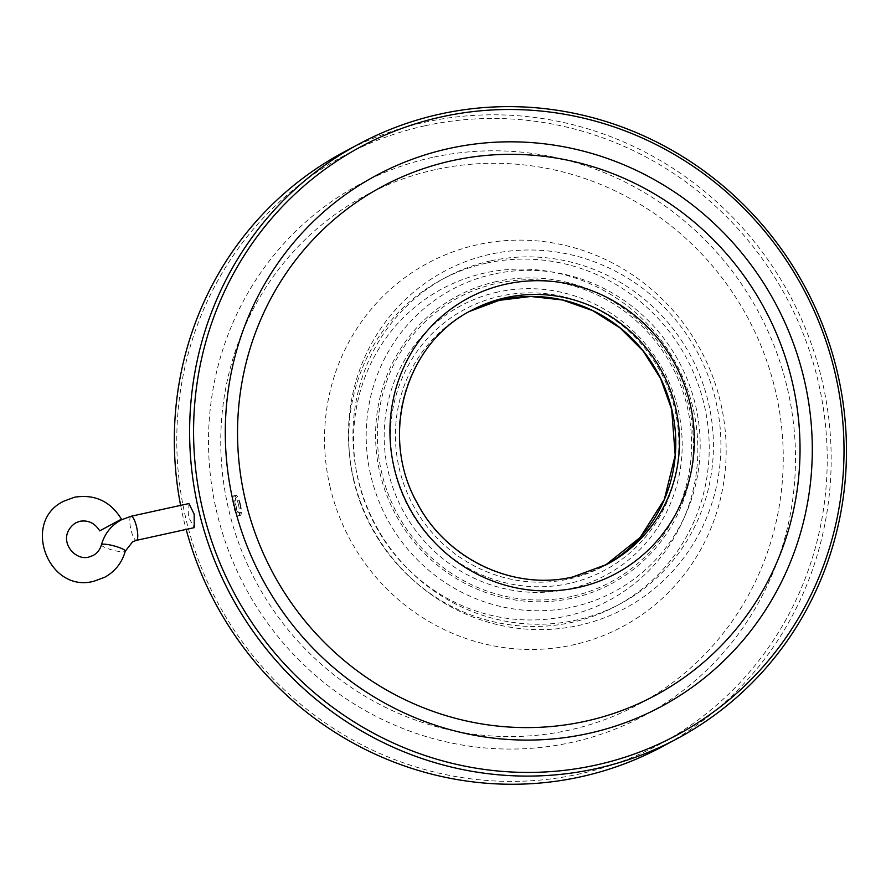 <?xml version="1.0" encoding="UTF-8"?>
<svg xmlns="http://www.w3.org/2000/svg" width="891" height="891" viewBox="0 0 891 891"><rect width="100%" height="100%" fill="white"/><g stroke="black" fill="none" stroke-linecap="round" stroke-linejoin="round"><path stroke-width="0.67" stroke-dasharray="4.46 3.34" d="M99.725 530.869L121.443 519.152M424.795 125.831A333.925 322.698 61.9 0 0 186.074 519.442A333.925 322.698 61.9 0 0 579.217 774.023A333.925 322.698 61.9 0 0 817.927 380.424A333.925 322.698 61.9 0 0 424.795 125.831M661.645 746.97A337.221 325.883 61.9 0 0 808.672 336.664A337.221 325.883 61.9 0 0 424.784 122.245A337.221 325.883 61.9 0 0 343.859 152.094M180.617 505.375A337.221 325.883 61.9 0 0 186.163 529.41M435.231 169.658A288.773 279.061 61.9 0 0 228.798 510.042A288.773 279.061 61.9 0 0 568.781 730.208A288.773 279.061 61.9 0 0 775.215 389.824A288.773 279.061 61.9 0 0 435.231 169.658M432.324 157.451A301.358 291.223 61.9 0 0 216.892 512.659A301.358 291.223 61.9 0 0 571.688 742.415A301.358 291.223 61.9 0 0 787.121 387.206A301.358 291.223 61.9 0 0 432.324 157.451M330.271 487.711A206.2 199.261 -118.1 0 1 477.676 244.669A206.2 199.261 -118.1 0 1 720.429 401.874A206.2 199.261 -118.1 0 1 573.024 644.917A206.2 199.261 -118.1 0 1 330.271 487.711M353.76 479.614A191.231 184.793 -118.1 0 1 490.462 254.213A191.231 184.793 -118.1 0 1 715.596 400.003A191.231 184.793 -118.1 0 1 578.894 625.404A191.231 184.793 -118.1 0 1 353.76 479.614M493.536 274.127A171.462 165.704 61.9 0 0 370.957 476.24A171.462 165.704 61.9 0 0 572.835 606.971A171.462 165.704 61.9 0 0 695.414 404.859A171.462 165.704 61.9 0 0 493.536 274.127M496.755 281.5A163.153 157.662 61.9 0 0 380.123 473.812A163.153 157.662 61.9 0 0 572.211 598.206A163.153 157.662 61.9 0 0 688.843 405.895A163.153 157.662 61.9 0 0 496.755 281.5M571.777 596.424A161.316 155.892 -118.1 0 1 381.86 473.433A161.316 155.892 -118.1 0 1 497.178 283.282A161.316 155.892 -118.1 0 1 687.106 406.274A161.316 155.892 -118.1 0 1 571.777 596.424M497.813 292.048A153.007 147.861 61.9 0 0 388.431 472.397A153.007 147.861 61.9 0 0 568.558 589.04A153.007 147.861 61.9 0 0 677.94 408.702A153.007 147.861 61.9 0 0 497.813 292.048M486.196 263.179A185.061 178.835 61.9 0 0 441.791 279.562A185.061 178.835 61.9 0 0 361.1 504.729A185.061 178.835 61.9 0 0 571.777 622.397A185.061 178.835 61.9 0 0 616.182 606.014A185.061 178.835 61.9 0 0 696.873 380.847A185.061 178.835 61.9 0 0 486.196 263.179M490.395 260.94A185.061 178.835 61.9 0 0 445.99 277.324A185.061 178.835 61.9 0 0 365.299 502.479A185.061 178.835 61.9 0 0 575.976 620.158A185.061 178.835 61.9 0 0 620.381 603.775A185.061 178.835 61.9 0 0 701.072 378.608A185.061 178.835 61.9 0 0 490.395 260.94M484.86 272.991A176.752 170.805 61.9 0 0 358.505 481.329A176.752 170.805 61.9 0 0 566.587 616.082A176.752 170.805 61.9 0 0 692.942 407.744A176.752 170.805 61.9 0 0 484.86 272.991M188.925 503.549L188.558 517.136L194.227 527.639M239.913 504.373A8.219 2.038 77.6 0 1 240.269 513.016A8.219 2.038 77.6 0 1 236.182 506.366A8.219 2.038 77.6 0 1 236.85 497.49A8.219 2.038 77.6 0 1 239.913 504.373M238.432 504.551A10.28 2.55 77.6 0 1 238.877 515.366A10.28 2.55 77.6 0 1 238.309 515.833A10.28 2.55 77.6 0 1 233.776 507.046A10.28 2.55 77.6 0 1 233.899 495.752A10.28 2.55 77.6 0 1 234.6 495.953A10.28 2.55 77.6 0 1 238.432 504.551M240.381 504.117A10.28 2.55 -102.4 0 0 235.837 495.329A10.28 2.55 -102.4 0 0 235.714 506.611A10.28 2.55 -102.4 0 0 240.258 515.41A10.28 2.55 -102.4 0 0 240.381 504.117M131.122 516.257A12.34 3.063 -102.4 0 0 130.921 516.335A12.34 3.063 -102.4 0 0 130.977 529.8A12.34 3.063 -102.4 0 0 136.223 540.38M101.44 544.824A12.34 2.205 -165 0 0 111.665 549.825A12.34 2.205 -165 0 0 124.963 551.54A12.34 2.205 -165 0 0 125.275 551.195M403.166 467.285A143.93 139.096 61.9 0 0 572.623 577.023A143.93 139.096 61.9 0 0 607.161 564.27L603.43 566.264A143.93 139.096 -118.1 0 1 399.435 469.279A143.93 139.096 -118.1 0 1 467.786 312.362A143.93 139.096 -118.1 0 1 469.668 311.371L471.517 310.369A143.93 139.096 61.9 0 0 403.166 467.285M394.613 470.626A148.051 143.072 61.9 0 0 568.904 583.505A148.051 143.072 61.9 0 0 674.743 408.991A148.051 143.072 61.9 0 0 500.441 296.124A148.051 143.072 61.9 0 0 394.613 470.626M605.29 565.25A143.93 139.096 -118.1 0 1 603.43 566.264L605.29 565.25M441.791 279.562L445.99 277.324M616.182 606.014L620.381 603.775M240.269 513.016L238.877 515.366M235.837 495.329L233.899 495.752M240.258 515.41L238.309 515.833M236.85 497.49L234.6 495.953"/><path stroke-width="1.34" d="M125.275 551.195C121.989 562.778 115.139 571.465 104.715 577.268L94.145 581.166C48.314 593.941 20.849 521.246 64.018 501.098L74.577 497.2C94.88 494.037 110.506 501.355 121.443 519.152L99.725 530.869C94.836 523.106 88.22 519.91 79.878 521.291L75.646 522.861C55.197 537.095 73.374 561.519 88.844 557.064L93.087 555.505C97.264 553.211 100.048 549.647 101.44 544.824A12.34 2.205 -165 0 1 101.763 544.479A12.34 2.205 -165 0 1 115.05 546.183A12.34 2.205 -165 0 1 125.275 551.195L132.67 541.739L136.423 540.358A12.34 3.063 -102.4 0 0 136.624 540.28A12.34 3.063 -102.4 0 0 136.568 526.815A12.34 3.063 -102.4 0 0 131.122 516.257L121.053 519.976C111.108 525.501 104.57 533.787 101.44 544.824M441.58 116.866A333.925 322.698 61.9 0 0 202.87 510.476A333.925 322.698 61.9 0 0 596.001 765.057A333.925 322.698 61.9 0 0 834.722 371.458A333.925 322.698 61.9 0 0 441.58 116.866M440.076 114.07A337.221 325.883 61.9 0 0 359.151 143.919A337.221 325.883 61.9 0 0 212.125 554.224A337.221 325.883 61.9 0 0 596.023 768.655A337.221 325.883 61.9 0 0 676.937 738.795A337.221 325.883 61.9 0 0 823.975 328.501A337.221 325.883 61.9 0 0 440.076 114.07M359.151 143.919L343.859 152.094A337.221 325.883 61.9 0 0 180.617 505.375M186.163 529.41A337.221 325.883 61.9 0 0 580.72 776.818A337.221 325.883 61.9 0 0 661.645 746.97L676.937 738.795M449.109 148.474A301.358 291.223 61.9 0 0 233.687 503.693A301.358 291.223 61.9 0 0 588.472 733.449A301.358 291.223 61.9 0 0 803.905 378.23A301.358 291.223 61.9 0 0 449.109 148.474M452.027 160.692A288.773 279.061 61.9 0 0 245.582 501.076A288.773 279.061 61.9 0 0 585.565 721.231A288.773 279.061 61.9 0 0 791.999 380.847A288.773 279.061 61.9 0 0 452.027 160.692M136.223 540.38A12.34 3.063 -102.4 0 0 136.423 540.358L194.227 527.639L194.16 514.14L188.925 503.549L131.122 516.257M578.27 587.492A156.27 151.013 -118.1 0 1 394.29 468.354A156.27 151.013 -118.1 0 1 506.01 284.151A156.27 151.013 -118.1 0 1 689.99 403.3A156.27 151.013 -118.1 0 1 578.27 587.492M506.055 297.627A143.93 139.096 61.9 0 0 471.517 310.369C405.305 343.458 378.998 435.744 417.122 502.858C446.179 559.158 513.539 591.056 572.824 576.945L607.161 564.27A143.93 139.096 61.9 0 0 675.512 407.365A143.93 139.096 61.9 0 0 506.055 297.627M469.668 311.371A143.93 139.096 -118.1 0 1 671.781 409.348A143.93 139.096 -118.1 0 1 605.29 565.25L640.195 537.418L664.341 499.45L675.211 455.279L671.68 409.448L660.654 378.686L643.168 351.054L620.136 327.977L592.738 310.647L562.41 299.966L530.691 296.469L499.238 300.345L469.668 311.371"/></g></svg>
